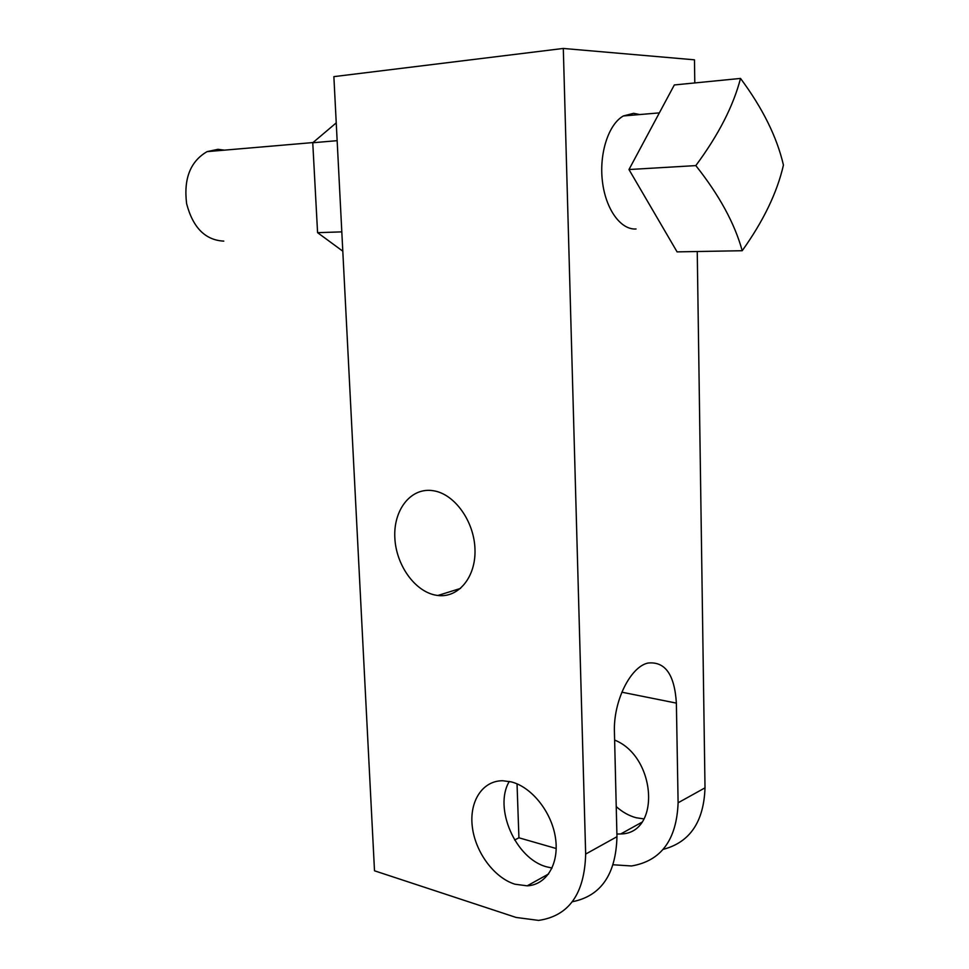 <?xml version="1.0" encoding="UTF-8"?>
<svg xmlns="http://www.w3.org/2000/svg" width="969" height="969" viewBox="0 0 969 969"><rect width="100%" height="100%" fill="white"/><g stroke="black" fill="none" stroke-linecap="round" stroke-linejoin="round"><path stroke-width="1.45" d="M651.992 126.6L674.327 84.957L740.522 78.428C762.615 108.14 776.932 137.029 783.436 165.093C777.162 192.504 763.427 221.053 742.206 250.717L677.089 251.879L628.978 169.539L651.992 126.6M633.665 113.312L639.685 114.56L633.665 113.312L623.37 115.953L633.665 113.312M312.987 142.564L207.063 151.636L217.964 149.311L224.445 150.147M613.171 864.772L631.509 865.971C661.1 860.956 676.641 839.893 678.106 802.78L676.374 703.119C674.594 674.594 665.122 661.233 647.97 663.05C630.395 666.745 613.207 701.326 614.431 732.14L616.962 836.707L585.664 854.077L563.304 48.45L694.47 59.824L694.797 82.934M697.244 251.516L705.008 787.845C703.809 821.845 689.867 842.352 663.184 849.365M636.064 228.987C620.814 230.077 605.649 209.34 602.415 181.348C599.036 153.405 608.556 124.141 623.37 115.953C608.556 124.141 599.036 153.405 602.415 181.348C605.649 209.34 620.814 230.077 636.064 228.987M572.352 901.739C601.046 896.022 615.921 874.341 616.962 836.707M509.294 781.426C493.415 807.686 515.423 858.728 546.625 866.831L552.064 868.03M556.194 848.505L518.924 837.797L517.034 783.848M616.902 834.043L620.754 833.958C661.052 833.582 656.425 756.656 614.612 740.062M563.304 48.45L333.869 76.636L374.506 870.792L516.102 917.449L538.607 920.405C568.876 915.971 584.561 893.866 585.664 854.077M616.236 806.596C622.413 812.119 629.063 815.837 636.185 817.751L644.034 818.926M511.269 781.886L502.85 780.748C482.538 780.529 469.178 801.315 472.303 826.666C475.222 851.981 494.033 877.732 514.914 884.2L527.197 885.836C546.552 884.927 559.464 863.67 555.455 837.773C551.627 811.901 531.642 786.973 511.269 781.886M431.762 490.52C410.202 488.037 393.366 510.372 394.831 537.722C395.994 565.036 414.95 591.78 436.268 595.257L437.843 595.487C458.494 598.164 476.058 577.039 474.98 549.181C474.18 521.37 454.764 494.238 433.809 490.811L431.762 490.52M514.636 840.002L518.924 837.797M337.151 140.675L312.757 142.758L336.231 122.893M341.815 231.87L317.578 232.669L312.757 142.758M342.796 251.177L317.578 232.669M207.063 151.636C190.324 161.411 183.516 178.78 186.629 203.732C192.952 227.703 205.343 240.179 223.791 241.124M742.206 250.717C734.696 223.464 719.228 195.096 695.815 165.602L628.978 169.539M695.815 165.602C718.441 135.054 733.339 105.996 740.522 78.428M705.008 787.845L678.106 802.78M676.374 703.119L621.844 692.193M659.356 112.876L623.37 115.953M548.611 873.965L527.197 885.836M641.793 822.293L620.754 833.958M460.578 588.401L437.843 595.487"/></g></svg>
